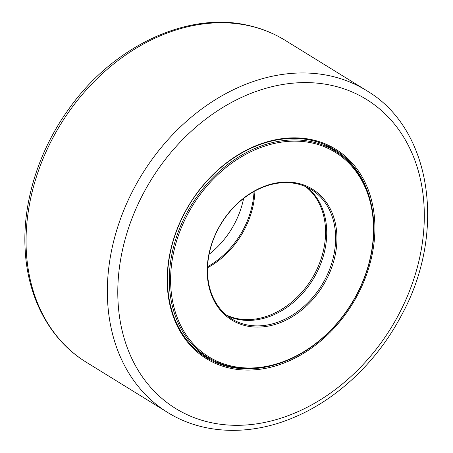 <?xml version="1.0" encoding="UTF-8"?>
<svg xmlns="http://www.w3.org/2000/svg" width="453" height="453" viewBox="0 0 453 453"><rect width="100%" height="100%" fill="white"/><g stroke="black" fill="none" stroke-linecap="round" stroke-linejoin="round"><path stroke-width="0.68" d="M336.409 151.914A122.123 94.785 121.7 0 0 330.679 147.418M202.531 355.01A122.123 94.785 121.7 0 0 209.122 358.119M270.135 366.069A122.123 94.785 -58.3 0 1 206.392 357.564A122.123 94.785 -58.3 0 1 175.906 232.791A122.123 94.785 -58.3 0 1 334.693 149.722A122.123 94.785 -58.3 0 1 370.86 202.887M175.679 232.944A123.074 95.521 121.7 0 0 283.125 363.368A123.074 95.521 121.7 0 0 354.342 165.555A123.074 95.521 121.7 0 0 175.679 232.944M305.537 141.834A120.232 93.318 -58.3 0 1 338.278 321.845A120.232 93.318 -58.3 0 1 172.383 300.067A120.232 93.318 -58.3 0 1 305.537 141.834M305.288 140.634A121.178 94.054 121.7 0 0 182.015 222.785A121.178 94.054 121.7 0 0 207.904 357.383A121.178 94.054 121.7 0 0 237.825 367.904A121.178 94.054 121.7 0 0 361.098 285.752A121.178 94.054 121.7 0 0 335.209 151.155A121.178 94.054 121.7 0 0 305.288 140.634M323.85 144.207A121.178 94.054 -58.3 0 1 326.319 145.668L335.209 151.155M207.904 357.383L199.02 351.896A121.178 94.054 -58.3 0 1 196.602 350.339M293.465 182.497A76.874 59.666 121.7 0 0 208.335 283.663A76.874 59.666 121.7 0 0 314.399 297.587A76.874 59.666 121.7 0 0 293.465 182.497M227.389 315.877A75.928 58.93 121.7 0 0 312.813 279.733A75.928 58.93 121.7 0 0 306.84 187.174M292.695 183.069A75.928 58.93 -58.3 0 1 311.443 189.66A75.928 58.93 -58.3 0 1 321.704 285.226A75.928 58.93 -58.3 0 1 231.676 318.878A75.928 58.93 -58.3 0 1 215.458 234.546A75.928 58.93 -58.3 0 1 292.695 183.069M254.02 191.483A75.928 58.93 -58.3 0 1 207.57 266.732M209.093 254.314A75.928 58.93 121.7 0 0 243.606 198.408M207.531 267.757A75.736 58.782 121.7 0 0 254.92 190.985M305.605 186.613A75.736 58.782 -58.3 0 1 315.016 273.17A75.736 58.782 -58.3 0 1 236.353 318.436A75.736 58.782 -58.3 0 1 226.341 315.028M305.056 290.571A76.682 59.519 121.7 0 0 319.02 267.944M130.317 222.944A181.613 140.962 -58.3 0 1 331.726 85.419A181.613 140.962 -58.3 0 1 411.788 284.965A181.613 140.962 -58.3 0 1 210.373 422.49A181.613 140.962 -58.3 0 1 130.317 222.944M120.396 219.156A189.19 146.84 121.7 0 0 168.244 412.825C203.805 434.761 251.16 436.075 295.022 416.953C338.249 398.566 377.655 360.848 401.488 315.277C446.856 232.814 431.873 129.207 366.992 90.849A189.19 146.84 121.7 0 0 330.209 75.894A189.19 146.84 121.7 0 0 120.396 219.156M168.244 412.825L85.708 361.873A189.19 146.84 -58.3 0 1 39.094 168.963A189.19 146.84 -58.3 0 1 248.901 25.702A189.19 146.84 -58.3 0 1 284.456 39.898L366.992 90.849M85.708 361.873C50.158 339.914 27.758 298.17 25.198 250.39C22.259 203.505 38.318 151.376 68.375 109.643C112.457 46.642 187.253 11.002 248.018 25.345C261.087 28.233 273.233 33.086 284.456 39.904"/></g></svg>
